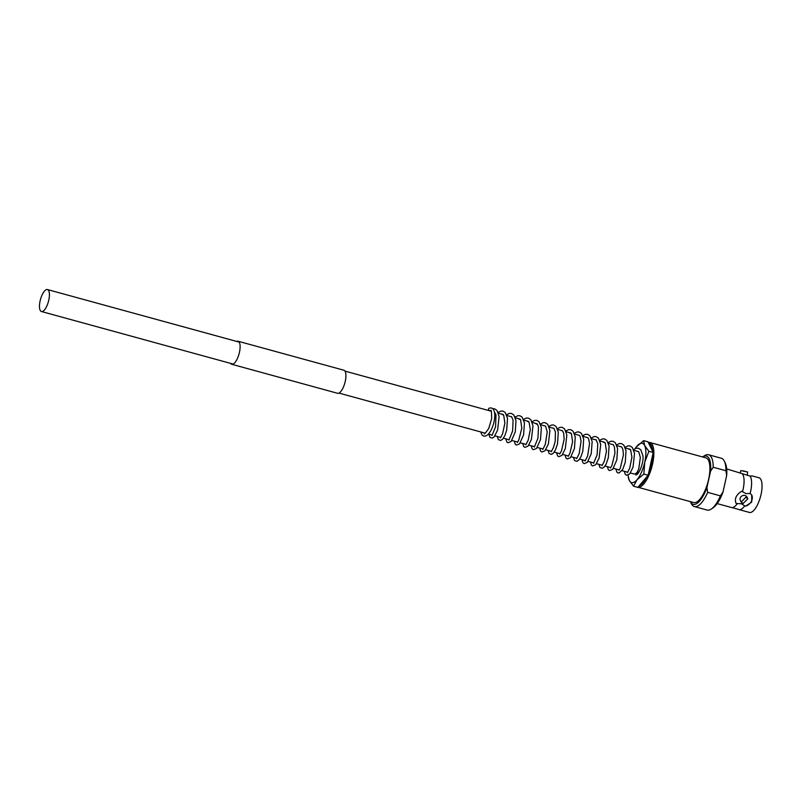 <?xml version="1.0" encoding="UTF-8"?>
<svg xmlns="http://www.w3.org/2000/svg" width="802" height="802" viewBox="0 0 802 802"><rect width="100%" height="100%" fill="white"/><g stroke="black" fill="none" stroke-linecap="round" stroke-linejoin="round"><path stroke-width="1.2" d="M48.782 300.118A11.388 4.11 -74.7 0 0 47.448 289.552A11.388 4.11 -74.7 0 0 40.1 300.95A11.388 4.11 -74.7 0 0 41.423 311.517A11.388 4.11 -74.7 0 0 48.782 300.118M630.232 472.939L633.961 473.962A11.388 4.11 -74.7 0 0 637.981 471.015M726.692 468.929L750.02 476.037A17.975 6.496 105.3 0 1 750.592 491.596A17.975 6.496 105.3 0 1 750.121 493.531L745.88 493.591L741.67 491.215C735.945 494.994 734.141 499.105 736.246 503.556L741.419 503.756L744.697 505.872A17.975 6.496 105.3 0 1 738.993 509.581A17.975 6.496 105.3 0 1 738.452 509.36L732.036 507.606A17.975 6.496 105.3 0 1 731.464 507.516L717.178 503.606M745.87 497.18L747.835 498.794L743.073 503.526L741.188 502.062L745.87 497.18M747.835 498.794L746.973 497.039A3.709 3.198 153.8 0 0 745.038 495.496A3.709 3.198 153.8 0 0 741.088 496.628A3.709 3.198 153.8 0 0 740.326 500.308L741.188 502.062M747.274 475.426L747.604 472.027L740.757 470.584L740.206 473.06M648.597 443.125A22.215 8.03 105.3 0 1 652.537 451.145M652.557 455.285A22.215 8.03 105.3 0 1 651.354 463.797A22.215 8.03 105.3 0 1 648.758 472.428M648.277 442.473A23.158 8.361 105.3 0 1 649.861 442.493A23.158 8.361 105.3 0 1 652.567 463.987A23.158 8.361 105.3 0 1 637.971 487.245M649.861 442.493L705.92 457.862A23.158 8.361 105.3 0 1 708.617 479.355A23.158 8.361 105.3 0 1 693.67 502.533L637.951 487.255M750.02 476.037L752.426 475.987L758.953 477.771A17.975 6.496 105.3 0 1 761.048 494.463A17.975 6.496 105.3 0 1 749.449 512.448L738.993 509.581M752.426 475.987L750.522 476.167M742.502 473.972A17.975 6.496 105.3 0 1 743.063 489.531A17.975 6.496 105.3 0 1 742.592 491.476M710.582 471.125A25.012 9.033 105.3 0 0 702.622 456.96L704.387 455.777A26.867 9.704 105.3 0 1 708.567 454.744A26.867 9.704 105.3 0 1 713.209 467.245L725.96 470.744L726.662 475.536L723.023 491.967A25.012 9.033 105.3 0 1 713.158 507.766L711.284 509.029A26.867 9.704 105.3 0 1 707.103 510.062L694.362 506.563A26.867 9.704 105.3 0 1 691.284 503.546L690.382 501.631A25.012 9.033 105.3 0 0 706.933 487.556L710.582 471.125L713.209 467.245M723.023 491.967L720.396 495.857L707.645 492.358A26.867 9.704 105.3 0 1 694.362 506.563M720.396 495.857A26.867 9.704 105.3 0 1 711.284 509.029M744.697 505.872L745.629 506.132A8.892 7.679 153.8 0 0 751.654 494.814M745.629 506.132L751.695 502.122L751.705 494.904L750.121 493.531M735.705 502.674A8.892 7.679 153.8 0 0 736.246 503.556L735.745 502.754M737.178 503.816A17.975 6.496 105.3 0 1 732.036 507.606M707.645 492.358L706.933 487.556M708.567 454.744L721.319 458.243A26.867 9.704 105.3 0 1 724.386 461.25A26.867 9.704 105.3 0 1 725.96 470.744M724.386 461.25L725.349 463.295A25.012 9.033 105.3 0 1 726.662 475.536M646.853 476.759A22.215 8.03 105.3 0 1 639.114 485.882M483.957 432.829L484.458 433.361C483.947 434.864 485.37 433.24 488.709 428.479L491.696 418.504C491.556 411.687 491.215 409.07 490.674 410.664L490.313 410.714A1.414 1.283 -108.9 0 1 488.568 409.411A1.414 1.283 -108.9 0 1 489.4 408.038L491.425 407.947C499.235 410.634 491.937 437.661 483.706 436.087L482.112 435.085L480.689 431.937M637.48 472.358L635.826 474.964C639.364 474.914 644.537 459.937 642.693 455.085L640.748 449.721L638.322 448.218L636.407 448.198L633.57 449.521M635.164 448.589A20.381 7.358 105.3 0 1 636.207 447.095A20.381 7.358 105.3 0 1 636.878 446.253A20.381 7.358 105.3 0 1 644.638 445.511L643.655 440.629L636.257 447.015M643.655 440.629L647.946 441.802L653.189 452.468L648.136 475.255L643.846 474.082L644.738 462.233A20.381 7.358 105.3 0 1 637.059 479.696A20.381 7.358 105.3 0 1 629.299 480.438A20.381 7.358 105.3 0 1 628.207 476.248A20.381 7.358 105.3 0 1 628.116 475.115M648.898 451.285L644.738 462.233A20.381 7.358 -74.7 0 0 644.638 445.511L648.898 451.285L653.189 452.468M648.136 475.255L637.841 487.385L633.55 486.212L637.059 479.696L643.846 474.082M628.207 476.248L629.299 480.438L633.55 486.212M236.64 341.411A11.95 4.321 105.3 0 1 237.462 341.171A11.95 4.321 105.3 0 1 238.054 341.221L343.868 370.223A11.95 4.321 105.3 0 1 345.071 382.113A11.95 4.321 105.3 0 1 338.133 393.331A11.95 4.321 105.3 0 1 337.542 393.281L231.738 364.278A11.95 4.321 105.3 0 1 230.615 363.386M238.054 341.221A11.95 4.321 105.3 0 1 239.267 353.101A11.95 4.321 105.3 0 1 232.329 364.319A11.95 4.321 105.3 0 1 231.738 364.278M47.448 289.552L239.166 342.113M344.98 371.115L491.185 411.195M498.012 413.07L503.235 414.504M506.894 415.506L511.706 416.819M515.355 417.822L520.167 419.145M523.826 420.148L528.628 421.461M532.287 422.464L537.099 423.787M540.748 424.789L545.561 426.103M549.22 427.105L554.022 428.428M557.681 429.431L562.493 430.744M565.731 431.636L570.954 433.07M574.192 433.952L579.415 435.386M583.074 436.388L587.886 437.712M591.535 438.714L596.347 440.027M600.006 441.03L604.818 442.353M608.467 443.356L613.279 444.669M616.938 445.671L621.74 446.995M625.4 447.997L630.212 449.31M633.861 450.313L638.673 451.636M41.423 311.517L233.151 364.078M338.955 393.08L485.16 433.16M488.428 434.062L492.037 435.045M494.804 435.807L500.498 437.371M503.445 438.173L508.959 439.686M511.907 440.498L517.43 442.012M520.368 442.814L525.891 444.328M528.839 445.14L534.363 446.654M537.3 447.456L542.824 448.97M545.761 449.782L551.285 451.295M554.232 452.097L559.756 453.611M562.693 454.423L568.217 455.937M571.164 456.739L576.678 458.253M579.625 459.065L585.149 460.579M588.087 461.381L593.61 462.894M596.558 463.706L602.071 465.22M605.019 466.022L610.543 467.536M613.48 468.348L619.004 469.862M621.771 470.614L627.475 472.177M743.203 470.824L747.604 472.027M494.383 411.817L495.987 414.855L495.576 426.784L492.027 435.496M501.14 413.932L503.706 415.195L504.889 423.195L502.603 433.742L500.498 437.812M509.611 416.248L511.626 416.739L513.11 420.368L512.598 431.025L508.959 440.138M518.072 418.574L520.608 419.787L521.801 428.208L518.834 439.907L517.42 442.453M526.543 420.89L529.019 422.012L530.312 429.571L528.207 440.168L525.891 444.779M535.004 423.215L537.671 424.679L538.483 427.215L537.942 438.233L534.353 447.095M543.465 425.531L545.571 426.113L547.225 431.947L545.3 444.368L542.824 449.421M551.936 427.847L553.901 428.298L555.425 431.957L555.195 441.3L553.591 447.155L551.285 451.737M560.397 430.173L562.583 430.864L563.676 433.321L564.157 439.225L561.51 450.794L559.746 454.062M568.859 432.489L571.425 433.752L572.608 441.742L569.961 453.13L568.217 456.378M577.33 434.814L579.385 435.346L580.197 436.709L581.079 441.22L579.144 453.701L576.678 458.704M585.791 437.13L587.846 437.671L588.658 439.025L589.55 443.526L587.635 455.937L585.139 461.02M594.252 439.456L596.107 439.777L597.791 443.797L597.119 454.814L593.61 463.345M602.723 441.772L605.259 442.985L606.452 451.386L604.457 460.879L602.071 465.661M611.184 444.097L613.37 444.789L614.472 447.245L614.944 453.17L611.936 465.461L610.533 467.977M619.655 446.413L621.68 446.914L622.943 449.601L623.435 454.814L620.397 467.777L619.004 470.303M628.116 448.739L630.683 450.002L631.896 457.19L629.75 468.107L627.465 472.619M636.577 451.055L638.723 451.686L640.337 457.491L638.783 468.789L636.487 473.832M492.769 408.699L494.493 408.789L496.909 410.343L499.125 416.499L497.601 430.062L494.162 436.889L492.197 438.133L489.852 437.28L488.889 434.183M498.132 412.398L501.009 411.055L502.924 411.095L505.19 412.459L507.516 418.233L506.694 430.113L504.909 435.486L502.633 439.205L500.659 440.458L498.313 439.596L497.35 436.509M506.603 414.714L509.39 413.391L511.395 413.421L513.741 414.875L515.987 420.609L515.295 431.857L511.095 441.521L507.987 442.744L506.784 441.922L505.811 438.824M515.064 417.04L517.932 415.697L519.846 415.737L522.102 417.09L524.438 422.824L523.606 434.814L519.536 443.877L516.438 445.06L515.235 444.228L514.283 441.15M523.526 419.356L526.343 418.032L528.358 418.073L530.774 419.626L532.989 425.792L531.395 439.526L528.057 446.143L524.879 447.376L523.716 446.574L522.744 443.466M531.997 421.682L534.864 420.338L536.779 420.378L539.034 421.732L541.37 427.476L540.508 439.566L536.468 448.508L533.37 449.701L532.167 448.869L531.205 445.792M540.458 423.997L543.275 422.674L545.28 422.714L547.696 424.268L549.921 430.423L548.388 443.987L544.949 450.814L541.841 452.017L540.638 451.195L539.676 448.107M548.919 426.323L551.776 424.98L553.691 425.02L556.037 426.443L558.292 432.077L557.52 443.857L555.415 450.022L553.42 453.13L551.455 454.383L549.099 453.521L548.137 450.433M557.39 428.639L560.197 427.316L562.212 427.356L564.628 428.91L566.844 435.055L565.33 448.579L561.891 455.446L558.773 456.669L557.57 455.847L556.598 452.749M565.851 430.965L568.648 429.631L570.663 429.671L572.999 431.125L575.255 436.9L574.443 448.518L570.412 457.701L567.225 458.975L566.022 458.153L565.069 455.075M574.312 433.28L577.169 431.947L579.084 431.977L581.42 433.401L583.686 439.005L582.843 451.115L580.879 456.849L578.833 460.067L576.859 461.34L574.503 460.498L573.53 457.391M582.783 435.606L585.57 434.283L587.585 434.303L589.921 435.757L592.167 441.481L591.234 453.742L587.305 462.393L584.137 463.616L582.974 462.814L582.001 459.716M591.244 437.922L594.082 436.589L595.996 436.619L598.422 438.113L600.718 444.418L599.114 458.112L595.716 464.759L592.618 465.942L591.415 465.11L590.462 462.032M599.716 440.248L602.573 438.905L604.487 438.945L606.823 440.368L609.079 446.002L608.307 457.812L606.122 464.117L604.177 467.085L602.332 468.278L599.876 467.436L598.924 464.358M608.177 442.564L610.964 441.24L612.979 441.27L615.324 442.724L617.57 448.478L616.828 459.907L612.668 469.381L609.56 470.584L608.357 469.761L607.395 466.674M616.638 444.889L619.495 443.546L621.41 443.586L623.755 445.01L626.011 450.624L625.269 462.303L622.753 469.33L619.194 472.939L618.001 472.899L616.838 472.107L615.856 468.99M625.109 447.205L627.946 445.872L629.871 445.902L632.287 447.406L634.522 453.32L633.039 467.185L629.6 474.022L626.492 475.225L625.279 474.403L624.317 471.315"/></g></svg>
